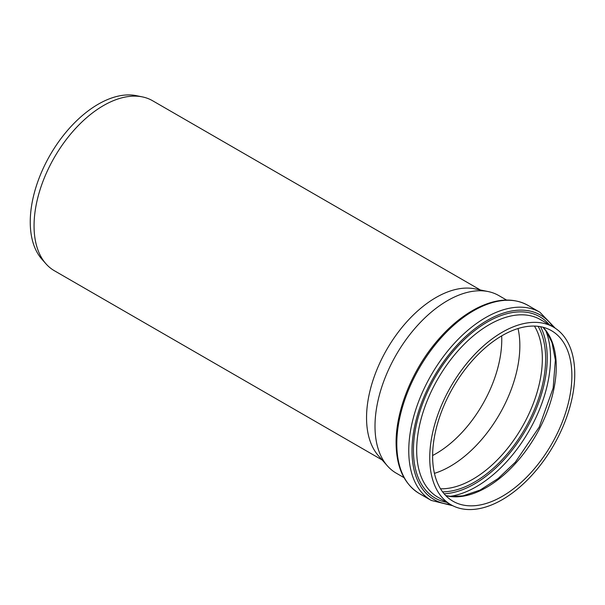 <?xml version="1.0" encoding="UTF-8"?>
<svg xmlns="http://www.w3.org/2000/svg" width="605" height="605" viewBox="0 0 605 605"><rect width="100%" height="100%" fill="white"/><g stroke="black" fill="none" stroke-linecap="round" stroke-linejoin="round"><path stroke-width="0.91" d="M404.019 477.655L396.245 473.163A102.54 59.199 -60 0 1 387.457 465.948A102.54 59.199 -60 0 1 375.002 426.223A102.54 59.199 -60 0 1 413.517 330.035A102.54 59.199 -60 0 1 488.137 291.557A102.54 59.199 -60 0 1 498.785 295.558L506.559 300.05M429.739 457.819A102.54 59.199 -60 0 1 474.494 354.628A102.54 59.199 -60 0 1 553.514 327.154A102.54 59.199 -60 0 1 553.514 445.56A102.54 59.199 -60 0 1 450.975 504.759A102.54 59.199 -60 0 1 429.739 457.819M518.039 328.538A98.471 56.855 -60 0 1 434.428 473.352M432.613 456.162A98.471 56.855 -60 0 1 475.598 357.063A98.471 56.855 -60 0 1 551.48 330.678A98.471 56.855 -60 0 1 551.48 444.388A98.471 56.855 -60 0 1 453.009 501.235A98.471 56.855 -60 0 1 432.613 456.162M387.457 465.948L378.465 455.799A98.161 56.673 -60 0 1 366.547 417.768A98.161 56.673 -60 0 1 403.414 325.687A98.161 56.673 -60 0 1 474.857 288.85L488.137 291.557M382.186 459.997L54.389 270.745A98.161 56.673 -60 0 1 45.98 263.833A98.161 56.673 -60 0 1 34.054 225.809A98.161 56.673 -60 0 1 70.921 133.728A98.161 56.673 -60 0 1 142.364 96.891A98.161 56.673 -60 0 1 152.551 100.717L480.347 289.969M45.98 263.833L41.934 259.265A96.195 55.539 -60 0 1 30.25 221.997A96.195 55.539 -60 0 1 66.376 131.769A96.195 55.539 -60 0 1 136.382 95.666L142.364 96.891M501.681 335.881A93.064 53.732 -60 0 1 432.613 455.512M450.975 504.759L437.914 497.227A102.54 59.199 -60 0 1 416.679 450.279A102.54 59.199 -60 0 1 461.433 347.088A102.54 59.199 -60 0 1 540.454 319.614L553.514 327.154M549.295 324.719A104.695 60.447 120 0 0 466.213 337.809A104.695 60.447 120 0 0 413.434 450.165A104.695 60.447 120 0 0 446.755 502.324M450.407 504.434A106.495 61.483 -60 0 1 412.005 450.808A106.495 61.483 -60 0 1 468.232 334.232A106.495 61.483 -60 0 1 552.947 326.829M450.007 496.35A105.02 60.629 120 0 0 528.8 431.297A105.02 60.629 120 0 0 545.74 330.527M540.545 326.7A102.782 59.343 -60 0 1 525.957 429.648A102.782 59.343 -60 0 1 444.093 493.763M442.573 491.842A100.71 58.148 120 0 0 524.792 428.975A100.71 58.148 120 0 0 538.117 326.337M534.442 326.08A98.471 56.855 -60 0 1 521.949 427.334A98.471 56.855 -60 0 1 440.508 488.787M445.825 495.654A98.471 56.855 120 0 0 535.871 435.373A98.471 56.855 120 0 0 543.056 327.252M396.804 443.79A108.643 62.731 -60 0 1 444.229 334.459A108.643 62.731 -60 0 1 527.953 305.351C513.403 297.463 496.372 298.409 476.861 308.187C461.267 316.271 446.785 328.681 433.422 345.432C410.591 373.95 395.867 412.217 396.086 442.792C396.305 467.136 404.049 484.045 419.303 493.529A108.643 62.731 -60 0 1 396.804 443.79M555.254 328.228L539.91 312.256A108.643 62.731 120 0 0 456.185 341.356A108.643 62.731 120 0 0 408.761 450.695A108.643 62.731 120 0 0 431.267 500.433L419.303 493.529M445.741 495.571L451.36 496.486L463.12 495.835L480.128 490.05L498.119 478.54L515.347 462.159L539.236 427.024L553.152 388.062L555.367 360.051L552.032 342.634L546.716 331.88L542.942 327.222M539.91 312.256L527.953 305.351M431.267 500.433L452.774 505.727"/></g></svg>
